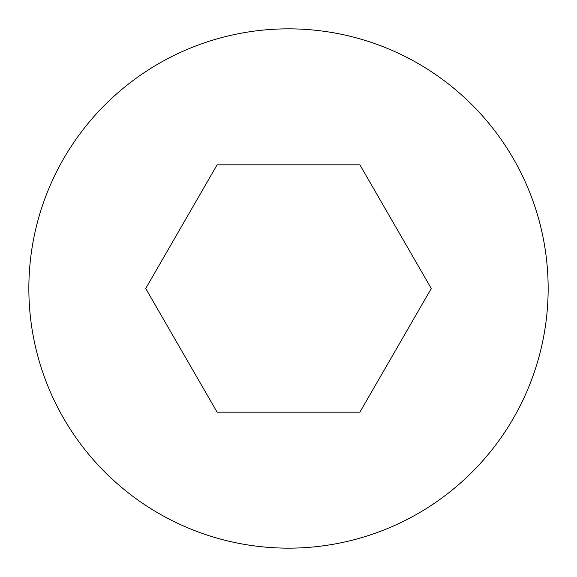 <?xml version="1.0" encoding="UTF-8"?>
<svg xmlns="http://www.w3.org/2000/svg" width="577" height="577" viewBox="0 0 577 577"><rect width="100%" height="100%" fill="white"/><g stroke="black" fill="none" stroke-linecap="round" stroke-linejoin="round"><path stroke-width="0.87" d="M548.15 288.5A259.65 259.65 0 0 0 158.675 63.636A259.65 259.65 0 0 0 158.675 513.364A259.65 259.65 0 0 0 548.15 288.5M431.286 288.5L359.897 164.842L217.103 164.842L145.714 288.5L217.103 412.158L359.897 412.158L431.286 288.5"/></g></svg>
